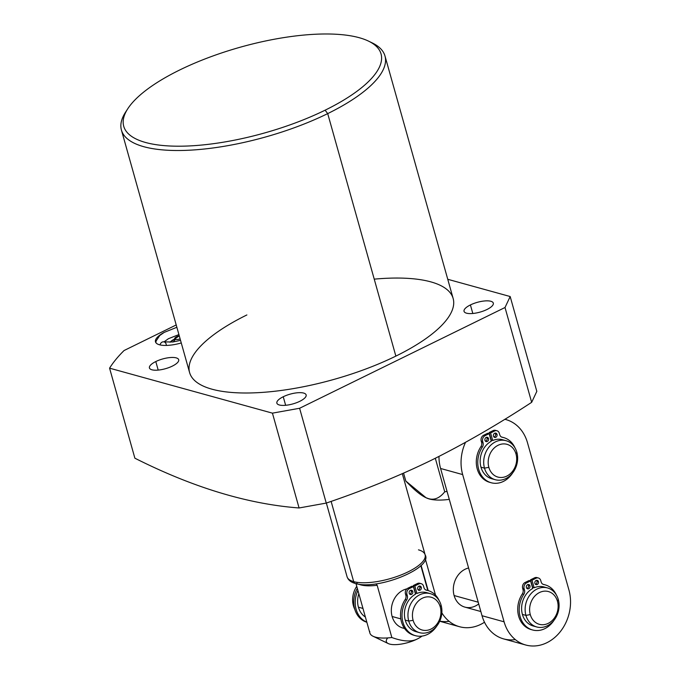 <?xml version="1.0" encoding="UTF-8"?>
<svg xmlns="http://www.w3.org/2000/svg" width="680" height="680" viewBox="0 0 680 680"><rect width="100%" height="100%" fill="white"/><g stroke="black" fill="none" stroke-linecap="round" stroke-linejoin="round"><path stroke-width="1.02" d="M447.763 279.293L510.179 296.531L505.019 307.504L299.608 408.263L272.433 413.151L109.573 368.169A226.457 75.514 164.3 0 1 124.066 350.531L176.205 324.955L124.066 350.531A226.457 75.514 -15.7 0 0 109.573 368.169L134.878 458.201C193.086 487.5 247.826 504.092 299.081 507.969L326.255 503.081C363.57 490.425 398.523 476.179 431.111 460.351C463.981 444.04 497.496 424.694 531.667 402.322L536.826 391.349L510.179 296.531L447.763 279.293M246.882 314.95A136.893 45.654 -15.7 0 0 211.964 389.19A136.893 45.654 -15.7 0 0 395.862 356.107A136.893 45.654 -15.7 0 0 453.152 298.486A136.893 45.654 -15.7 0 0 374.238 279.149M172.338 366.112A15.198 5.066 -15.7 0 0 176.214 357.875A15.198 5.066 -15.7 0 0 155.796 361.548A15.198 5.066 -15.7 0 0 151.92 369.793A15.198 5.066 -15.7 0 0 172.338 366.112A15.198 5.066 -15.7 0 0 178.695 359.72A15.198 5.066 -15.7 0 0 155.796 361.548A15.198 5.066 -15.7 0 0 149.439 367.948A15.198 5.066 -15.7 0 0 172.338 366.112M299.778 401.319A15.198 5.066 -15.7 0 0 303.654 393.074A15.198 5.066 -15.7 0 0 283.237 396.746A15.198 5.066 -15.7 0 0 279.361 404.991A15.198 5.066 -15.7 0 0 299.778 401.319A15.198 5.066 -15.7 0 0 306.136 394.918A15.198 5.066 -15.7 0 0 283.237 396.746A15.198 5.066 -15.7 0 0 276.879 403.147A15.198 5.066 -15.7 0 0 299.778 401.319M486.948 309.51A15.198 5.066 -15.7 0 0 490.824 301.265A15.198 5.066 -15.7 0 0 470.407 304.938A15.198 5.066 -15.7 0 0 466.531 313.183A15.198 5.066 -15.7 0 0 486.948 309.51A15.198 5.066 -15.7 0 0 493.315 303.11A15.198 5.066 -15.7 0 0 470.407 304.938A15.198 5.066 -15.7 0 0 464.049 311.338A15.198 5.066 -15.7 0 0 486.948 309.51M164.203 332.392A24.148 8.05 -15.7 0 0 157.148 343.825A24.148 8.05 -15.7 0 0 181.271 342.958A24.148 8.05 -15.7 0 1 155.499 341.844A24.148 8.05 -15.7 0 1 164.203 332.392M384.99 55.998L453.152 298.486A136.893 45.654 164.3 0 1 395.862 356.107L327.709 113.611A136.893 45.654 -15.7 0 0 384.99 55.998A136.893 45.654 -15.7 0 0 370.209 41.99M126.752 110.423A136.893 45.654 -15.7 0 0 121.431 130.084A136.893 45.654 -15.7 0 0 327.709 113.611L395.862 356.107A136.893 45.654 164.3 0 1 189.593 372.572L121.431 130.084M368.458 41.089L372.104 42.848A136.893 45.654 164.3 0 1 327.709 113.611L325.108 110.185A133.645 44.566 -15.7 0 0 368.458 41.089A133.645 44.566 -15.7 0 0 179.656 70.006A133.645 44.566 164.3 0 1 359.201 37.697A133.645 44.566 164.3 0 1 325.108 110.185A133.645 44.566 164.3 0 1 145.571 142.486A133.645 44.566 164.3 0 1 179.656 70.006A133.645 44.566 -15.7 0 0 127.781 108.74A133.645 44.566 -15.7 0 0 177.242 146.2A133.645 44.566 -15.7 0 0 325.108 110.185L327.709 113.611A136.893 45.654 164.3 0 1 176.248 150.51A136.893 45.654 164.3 0 1 125.579 112.141L127.781 108.74M472.812 313.48L470.407 304.938L472.812 313.48M158.194 370.09L155.796 361.548L158.194 370.09M285.642 405.288L283.237 396.746L285.642 405.288M299.081 507.969C247.826 504.092 193.086 487.5 134.878 458.201L109.573 368.169L272.433 413.151L299.081 507.969L326.255 503.081L299.608 408.263L272.433 413.151L299.081 507.969M531.667 402.322C497.496 424.694 463.981 444.04 431.111 460.351C398.523 476.179 363.57 490.425 326.255 503.081L299.608 408.263L505.019 307.504L531.667 402.322L536.826 391.349L510.179 296.531L505.019 307.504L531.667 402.322M326.349 503.047L347.063 576.716C348.16 580.057 350.948 582.318 355.419 583.491A3.247 2.677 -74.6 0 1 353.685 581.638A40.536 13.515 -15.7 0 0 399.364 575.611A40.536 13.515 -15.7 0 0 425.111 554.778A40.536 13.515 164.3 0 1 399.364 575.611A40.536 13.515 164.3 0 1 353.685 581.638L331.126 501.381L353.685 581.638A40.536 13.515 164.3 0 1 347.063 576.716A40.536 13.515 -15.7 0 0 353.685 581.638A3.247 2.677 105.4 0 0 355.419 583.491A3.247 2.677 105.4 0 0 357.111 583.312M402.322 473.705L425.111 554.778A40.536 13.515 -15.7 0 0 418.48 549.848M369.767 631.414A33.805 11.271 -15.7 0 0 373.065 636.259A33.805 11.271 -15.7 0 0 391.841 637.517L377.162 585.284A33.805 11.271 -15.7 0 1 358.708 584.179A33.805 11.271 -15.7 0 0 377.162 585.284L376.065 583.856L377.162 585.284L391.841 637.517A33.805 11.271 164.3 0 1 369.877 633.012L356.005 583.644M427.822 590.512L420.818 565.615L427.822 590.512M387.778 637.908A20.281 6.766 -15.7 0 0 393.465 644.623A20.281 6.766 -15.7 0 0 416.908 639.183A20.281 6.766 -15.7 0 0 422.034 636.097A20.281 6.766 164.3 0 1 416.908 639.183C410.958 641.996 402.602 641.444 391.841 637.517C402.602 641.444 410.958 641.996 416.908 639.183A20.281 6.766 164.3 0 1 388.254 643.569L373.065 636.259M404.591 628.524L402.909 628.065A20.238 16.702 -74.6 0 1 392.122 616.488A20.238 16.702 -74.6 0 1 406.903 588.871A20.238 16.702 105.4 0 0 392.122 616.488A20.238 16.702 105.4 0 0 404.506 628.405M392.122 616.488L400.826 618.894L392.122 616.488M419.534 632.655L416.007 631.678A20.238 16.702 -74.6 0 1 405.221 620.109L408.748 621.078A20.238 16.702 105.4 0 0 419.534 632.655A20.238 16.702 105.4 0 0 436.849 625.94A20.238 16.702 105.4 0 0 441.099 605.208A20.238 16.702 105.4 0 0 430.312 593.64A20.238 16.702 105.4 0 0 413.006 600.355A20.238 16.702 105.4 0 0 408.748 621.078L405.221 620.109A20.238 16.702 -74.6 0 1 415.531 594.167L413.406 586.619L409.343 588.616A4.437 3.663 105.4 0 0 406.929 594.38L407.328 595.79A4.437 3.663 -74.6 0 1 406.631 600.006A23.418 19.329 105.4 0 0 409.122 632.298A23.418 19.329 105.4 0 0 436.883 625.889A23.418 19.329 105.4 0 1 415.421 635.681A23.418 19.329 105.4 0 1 406.631 600.006A4.437 3.663 105.4 0 0 407.328 595.79L405.858 595.383A4.437 3.663 -74.6 0 1 405.152 599.598A23.418 19.329 105.4 0 0 414.69 635.46M365.389 617.04A20.238 16.702 -74.6 0 1 358.42 607.181L362.967 608.438L358.42 607.181A20.238 16.702 -74.6 0 1 358.827 593.7A20.238 16.702 105.4 0 0 358.42 607.181A20.238 16.702 105.4 0 0 365.389 617.04M354.773 609.297A20.238 16.702 -74.6 0 1 353.421 605.795L354.034 605.965L353.421 605.795A20.238 16.702 -74.6 0 1 356.753 586.321A20.238 16.702 105.4 0 0 353.421 605.795A20.238 16.702 105.4 0 0 354.773 609.297M417.8 632.052A20.238 16.702 -74.6 0 1 405.221 620.109A20.238 16.702 -74.6 0 1 415.531 594.167L413.406 586.619L411.935 586.211L407.873 588.208L409.343 588.616A4.437 3.663 105.4 0 0 406.929 594.38L405.458 593.971L405.858 595.383L407.328 595.79L406.929 594.38L405.458 593.971A4.437 3.663 -74.6 0 1 407.873 588.208L409.343 588.616L413.406 586.619L411.935 586.211L407.873 588.208A4.437 3.663 105.4 0 0 405.458 593.971L405.858 595.383A4.437 3.663 -74.6 0 1 405.152 599.598L406.631 600.006L405.152 599.598A23.418 19.329 -74.6 0 0 413.95 635.273L415.421 635.681M427.15 590.342A23.418 19.329 105.4 0 0 425.782 589.96A23.418 19.329 -74.6 0 1 426.42 590.121L427.89 590.529A23.418 19.329 105.4 0 0 426.572 590.223A4.437 3.663 -74.6 0 1 423.963 587.63L423.563 586.219A4.437 3.663 105.4 0 0 418.888 583.933L414.825 585.922L416.942 593.47A20.238 16.702 -74.6 0 1 428.519 593.266M420.435 583.576A4.437 3.663 105.4 0 0 417.418 583.525L413.355 585.514L415.471 593.062L416.942 593.47A20.238 16.702 -74.6 0 1 426.785 592.663L430.312 593.64M410.796 590.24A2.218 1.827 -74.6 0 1 409.717 594.125A2.218 1.827 -74.6 0 0 411.289 591.107L412.769 591.515A2.218 1.827 105.4 0 0 409.224 593.249A2.218 1.827 105.4 0 0 412.769 591.515L411.289 591.107A2.218 1.827 -74.6 0 0 410.796 590.24M419.296 586.067A2.218 1.827 -74.6 0 1 418.225 589.951A2.218 1.827 -74.6 0 0 419.798 586.933L421.269 587.341A2.218 1.827 -74.6 0 1 417.724 589.075A2.218 1.827 -74.6 0 1 421.269 587.341A2.218 1.827 105.4 0 0 417.724 589.075A2.218 1.827 105.4 0 0 421.269 587.341L419.798 586.933A2.218 1.827 -74.6 0 0 419.296 586.067M427.89 590.529A23.418 19.329 105.4 0 1 439.229 600.746A23.418 19.329 105.4 0 0 426.572 590.223L426.079 590.087L426.572 590.223A4.437 3.663 105.4 0 1 426.326 590.163A4.437 3.663 105.4 0 1 423.963 587.63L423.563 586.219A4.437 3.663 105.4 0 0 421.2 583.678A4.437 3.663 105.4 0 0 418.888 583.933L417.418 583.525L413.355 585.514L415.471 593.062L416.942 593.47L414.825 585.922L413.355 585.514L414.825 585.922L418.888 583.933L417.418 583.525A4.437 3.663 -74.6 0 1 419.73 583.279L421.2 583.678M409.224 593.249A2.218 1.827 -74.6 0 1 412.769 591.515A2.218 1.827 -74.6 0 1 409.224 593.249M440.274 606.968A16.991 14.025 105.4 0 0 422.356 598.213A16.991 14.025 105.4 0 0 413.108 620.296L408.748 621.078A20.238 16.702 -74.6 0 1 419.764 594.779A20.238 16.702 -74.6 0 1 441.099 605.208L440.274 606.968A16.991 14.025 -74.6 0 1 431.026 629.06A16.991 14.025 -74.6 0 1 413.108 620.296A16.991 14.025 -74.6 0 1 422.356 598.213A16.991 14.025 -74.6 0 1 440.274 606.968L441.099 605.208A20.238 16.702 -74.6 0 1 430.091 631.516A20.238 16.702 -74.6 0 1 408.748 621.078L413.108 620.296A16.991 14.025 105.4 0 0 431.026 629.06A16.991 14.025 105.4 0 0 440.274 606.968M366.817 622.132A23.418 19.329 -74.6 0 1 357.918 590.469A23.418 19.329 105.4 0 0 366.817 622.132M366.86 622.26A23.418 19.329 -74.6 0 1 357.332 588.361A23.418 19.329 -74.6 0 0 366.86 622.26M484.483 622.234A40.562 33.481 -74.6 0 1 441.847 612.825A40.562 33.481 105.4 0 0 459.493 626.713A40.562 33.481 105.4 0 0 484.483 622.234M435.523 595.17L425.204 558.51L435.523 595.17M480.845 611.524L464.899 607.121A20.238 16.702 -74.6 0 1 454.113 595.544A20.238 16.702 -74.6 0 1 468.596 567.995A20.238 16.702 105.4 0 0 454.113 595.544A20.238 16.702 105.4 0 0 478.703 603.925M426.071 497.726A40.026 13.345 -15.7 0 0 429.293 498.975A40.026 13.345 -15.7 0 0 449.285 499.375A40.026 13.345 164.3 0 1 429.293 498.975L428.723 498.695C434.426 500.327 439.764 498.032 444.737 491.802A54.086 18.037 -15.7 0 0 447.04 491.419A54.086 18.037 164.3 0 1 444.737 491.802L435.319 458.277L444.737 491.802C439.764 498.032 434.426 500.327 428.723 498.695C423.173 497.275 415.539 491.394 405.807 481.049L403.58 473.144L405.807 481.049L425.977 497.683L429.293 498.975A40.026 13.345 164.3 0 1 426.522 497.956L425.442 497.437M525.716 645.005A40.562 33.481 105.4 0 0 560.413 631.533A40.562 33.481 105.4 0 0 568.931 589.985L527.493 442.748L568.931 589.985A40.562 33.481 105.4 0 1 546.873 642.711A40.562 33.481 105.4 0 1 504.092 621.817L462.663 474.581L440.589 468.477L482.026 615.723L504.092 621.817A40.562 33.481 105.4 0 0 525.716 645.005L503.642 638.902A40.562 33.481 -74.6 0 1 482.026 615.723L504.092 621.817L462.663 474.581A40.562 33.481 105.4 0 1 465.502 442.357A40.562 33.481 105.4 0 0 462.663 474.581L440.589 468.477A40.562 33.481 -74.6 0 1 438.974 456.433A40.562 33.481 105.4 0 0 440.589 468.477L482.026 615.723A40.562 33.481 105.4 0 0 515.329 639.591M527.493 442.748A40.562 33.481 105.4 0 0 505.877 419.56A40.562 33.481 105.4 0 0 504.789 419.288A40.562 33.481 105.4 0 1 527.493 442.748M495.287 479.714L491.75 478.737A20.238 16.702 -74.6 0 1 480.964 467.168L484.491 468.137A20.238 16.702 105.4 0 0 495.287 479.714A20.238 16.702 105.4 0 0 512.592 473A20.238 16.702 105.4 0 0 516.842 452.268A20.238 16.702 105.4 0 0 506.056 440.7A20.238 16.702 105.4 0 0 488.75 447.414A20.238 16.702 105.4 0 0 484.491 468.137L480.964 467.168A20.238 16.702 -74.6 0 1 491.274 441.226L489.149 433.678L485.087 435.676A4.437 3.663 105.4 0 0 482.673 441.439L483.072 442.85A4.437 3.663 -74.6 0 1 482.375 447.066A23.418 19.329 105.4 0 0 484.865 479.366A23.418 19.329 105.4 0 0 512.635 472.948A23.418 19.329 105.4 0 1 491.164 482.74A23.418 19.329 105.4 0 1 482.375 447.066A4.437 3.663 105.4 0 0 483.072 442.85L481.601 442.442A4.437 3.663 -74.6 0 1 480.904 446.666A23.418 19.329 105.4 0 0 490.433 482.519M493.552 479.111A20.238 16.702 -74.6 0 1 480.964 467.168A20.238 16.702 -74.6 0 1 491.274 441.226L489.149 433.678L487.679 433.271L483.616 435.268L485.087 435.676A4.437 3.663 105.4 0 0 482.673 441.439L481.202 441.031L481.601 442.442L483.072 442.85L482.673 441.439L481.202 441.031A4.437 3.663 -74.6 0 1 483.616 435.268L485.087 435.676L489.149 433.678L487.679 433.271L483.616 435.268A4.437 3.663 105.4 0 0 481.202 441.031L481.601 442.442A4.437 3.663 -74.6 0 1 480.904 446.666L482.375 447.066L480.904 446.666A23.418 19.329 -74.6 0 0 489.693 482.333L491.164 482.74M502.894 437.401A23.418 19.329 105.4 0 0 501.534 437.019A23.418 19.329 -74.6 0 1 502.163 437.18L503.633 437.588A23.418 19.329 105.4 0 0 502.316 437.283A4.437 3.663 -74.6 0 1 499.706 434.69L499.307 433.279A4.437 3.663 105.4 0 0 494.632 430.993L490.569 432.981L492.694 440.529A20.238 16.702 -74.6 0 1 504.262 440.325M496.179 430.635A4.437 3.663 105.4 0 0 493.162 430.584L489.098 432.574L491.215 440.13L492.694 440.529A20.238 16.702 -74.6 0 1 502.529 439.722L506.056 440.7M486.54 437.3A2.218 1.827 -74.6 0 1 485.469 441.184A2.218 1.827 -74.6 0 0 487.041 438.166L488.512 438.575A2.218 1.827 105.4 0 0 484.967 440.317A2.218 1.827 105.4 0 0 488.512 438.575L487.041 438.166A2.218 1.827 -74.6 0 0 486.54 437.3M495.048 433.126A2.218 1.827 -74.6 0 1 493.969 437.01A2.218 1.827 -74.6 0 0 495.541 433.993L497.021 434.401A2.218 1.827 -74.6 0 1 493.476 436.144A2.218 1.827 -74.6 0 1 497.021 434.401A2.218 1.827 105.4 0 0 493.476 436.144A2.218 1.827 105.4 0 0 497.021 434.401L495.541 433.993A2.218 1.827 -74.6 0 0 495.048 433.126M503.633 437.588A23.418 19.329 105.4 0 1 514.972 447.805A23.418 19.329 105.4 0 0 502.316 437.283L501.823 437.146L502.316 437.283A4.437 3.663 105.4 0 1 502.069 437.231A4.437 3.663 105.4 0 1 499.706 434.69L499.307 433.279A4.437 3.663 105.4 0 0 496.944 430.738A4.437 3.663 105.4 0 0 494.632 430.993L493.162 430.584L489.098 432.574L491.215 440.13L492.694 440.529L490.569 432.981L489.098 432.574L490.569 432.981L494.632 430.993L493.162 430.584A4.437 3.663 -74.6 0 1 495.473 430.338L496.944 430.738M484.967 440.317A2.218 1.827 -74.6 0 1 488.512 438.575A2.218 1.827 -74.6 0 1 484.967 440.317M516.018 454.036A16.991 14.025 105.4 0 0 498.1 445.272A16.991 14.025 105.4 0 0 488.852 467.356L484.491 468.137A20.238 16.702 -74.6 0 1 495.508 441.838A20.238 16.702 -74.6 0 1 516.842 452.268L516.018 454.036A16.991 14.025 -74.6 0 1 506.77 476.119A16.991 14.025 -74.6 0 1 488.852 467.356A16.991 14.025 -74.6 0 1 498.1 445.272A16.991 14.025 -74.6 0 1 516.018 454.036L516.842 452.268A20.238 16.702 -74.6 0 1 505.835 478.575A20.238 16.702 -74.6 0 1 484.491 468.137L488.852 467.356A16.991 14.025 105.4 0 0 506.77 476.119A16.991 14.025 105.4 0 0 516.018 454.036M449.106 621.299A40.562 33.481 -74.6 0 1 439.748 621.146M454.113 595.544L478.219 602.2L454.113 595.544M536.715 626.952L533.188 625.983A20.238 16.702 -74.6 0 1 522.402 614.406L525.929 615.383A20.238 16.702 105.4 0 0 536.715 626.952A20.238 16.702 105.4 0 0 554.03 620.236A20.238 16.702 105.4 0 0 558.28 599.513A20.238 16.702 105.4 0 0 547.494 587.937A20.238 16.702 105.4 0 0 530.188 594.652A20.238 16.702 105.4 0 0 525.929 615.383L522.402 614.406A20.238 16.702 -74.6 0 1 532.703 588.472L530.587 580.915L526.524 582.913A4.437 3.663 105.4 0 0 524.11 588.676L524.51 590.087A4.437 3.663 -74.6 0 1 523.804 594.312A23.418 19.329 105.4 0 0 526.303 626.603A23.418 19.329 105.4 0 0 554.064 620.194A23.418 19.329 105.4 0 1 532.601 629.977A23.418 19.329 105.4 0 1 523.804 594.312A4.437 3.663 105.4 0 0 524.51 590.087L523.031 589.688A4.437 3.663 -74.6 0 1 522.333 593.904A23.418 19.329 105.4 0 0 531.87 629.756M537.616 577.873A4.437 3.663 105.4 0 0 534.59 577.821L530.527 579.819L532.652 587.367L534.123 587.775A20.238 16.702 -74.6 0 1 543.966 586.959L547.494 587.937M534.981 626.348A20.238 16.702 -74.6 0 1 522.402 614.406A20.238 16.702 -74.6 0 1 532.703 588.472L530.587 580.915L529.116 580.516L525.053 582.505L526.524 582.913A4.437 3.663 105.4 0 0 524.11 588.676L522.639 588.268L523.031 589.688L524.51 590.087L524.11 588.676L522.639 588.268A4.437 3.663 -74.6 0 1 525.053 582.505L526.524 582.913L530.587 580.915L529.116 580.516L525.053 582.505A4.437 3.663 105.4 0 0 522.639 588.268L523.031 589.688A4.437 3.663 -74.6 0 1 522.333 593.904L523.804 594.312L522.333 593.904A23.418 19.329 -74.6 0 0 531.131 629.569L532.601 629.977M544.332 584.647A23.418 19.329 105.4 0 0 542.963 584.264A23.418 19.329 -74.6 0 1 543.601 584.426L545.071 584.834A23.418 19.329 105.4 0 0 543.754 584.528A4.437 3.663 -74.6 0 1 541.135 581.935L540.744 580.516A4.437 3.663 105.4 0 0 536.069 578.229L532.006 580.227L534.123 587.775A20.238 16.702 -74.6 0 1 545.692 587.571M527.969 584.537A2.218 1.827 -74.6 0 1 526.898 588.421A2.218 1.827 -74.6 0 0 528.471 585.404L529.941 585.812A2.218 1.827 105.4 0 0 526.396 587.554A2.218 1.827 105.4 0 0 529.941 585.812L528.471 585.404A2.218 1.827 -74.6 0 0 527.969 584.537M536.477 580.363A2.218 1.827 -74.6 0 1 535.406 584.248A2.218 1.827 -74.6 0 0 536.979 581.238L538.45 581.638A2.218 1.827 -74.6 0 1 534.905 583.38A2.218 1.827 -74.6 0 1 538.45 581.638A2.218 1.827 105.4 0 0 534.905 583.38A2.218 1.827 105.4 0 0 538.45 581.638L536.979 581.238A2.218 1.827 -74.6 0 0 536.477 580.363M545.071 584.834A23.418 19.329 105.4 0 1 556.402 595.051A23.418 19.329 105.4 0 0 543.754 584.528L543.26 584.392L543.754 584.528A4.437 3.663 105.4 0 1 543.507 584.468A4.437 3.663 105.4 0 1 541.135 581.935L540.744 580.516A4.437 3.663 105.4 0 0 538.381 577.983A4.437 3.663 105.4 0 0 536.069 578.229L534.59 577.821L530.527 579.819L532.652 587.367L534.123 587.775L532.006 580.227L530.527 579.819L532.006 580.227L536.069 578.229L534.59 577.821A4.437 3.663 -74.6 0 1 536.902 577.575L538.381 577.983M526.396 587.554A2.218 1.827 -74.6 0 1 529.941 585.812A2.218 1.827 -74.6 0 1 526.396 587.554M557.456 601.273A16.991 14.025 105.4 0 0 539.538 592.51A16.991 14.025 105.4 0 0 530.289 614.592L525.929 615.383A20.238 16.702 -74.6 0 1 536.945 589.075A20.238 16.702 -74.6 0 1 558.28 599.513L557.456 601.273A16.991 14.025 -74.6 0 1 548.207 623.356A16.991 14.025 -74.6 0 1 530.289 614.592A16.991 14.025 -74.6 0 1 539.538 592.51A16.991 14.025 -74.6 0 1 557.456 601.273L558.28 599.513A20.238 16.702 -74.6 0 1 547.273 625.812A20.238 16.702 -74.6 0 1 525.929 615.383L530.289 614.592A16.991 14.025 105.4 0 0 548.207 623.356A16.991 14.025 105.4 0 0 557.456 601.273M174.777 338.988A11.118 3.706 -15.7 0 0 170.085 342.261L179.256 335.801A4.87 1.623 -15.7 0 0 175.168 337.73A4.87 1.623 -15.7 0 0 175.465 339.371A4.87 1.623 -15.7 0 0 180.132 338.929A4.87 1.623 -15.7 0 1 175.465 339.371A15.844 13.073 105.4 0 0 173.272 341.929A15.844 13.073 -74.6 0 1 175.465 339.371A4.87 1.623 -15.7 0 1 175.168 337.73A4.87 1.623 -15.7 0 1 179.256 335.809M160.038 344.921A3.783 3.128 -74.6 0 1 164.109 341.896A3.783 3.128 105.4 0 0 160.038 344.921M166.277 345.431A3.783 3.128 105.4 0 0 164.109 341.896L163.327 341.802M355.419 583.491C377.825 590.52 433.415 567.894 425.111 554.778M421.09 565.352L428.188 590.614M504.815 419.271L505.877 419.56M459.493 626.713L439.696 621.24M180.54 340.357L172.839 341.989L164.109 341.896M164.033 341.878L168.385 338.725L178.908 334.577M155.907 342.703L156.043 341.088L159.74 335.512L164.203 332.392L176.859 327.284"/></g></svg>
